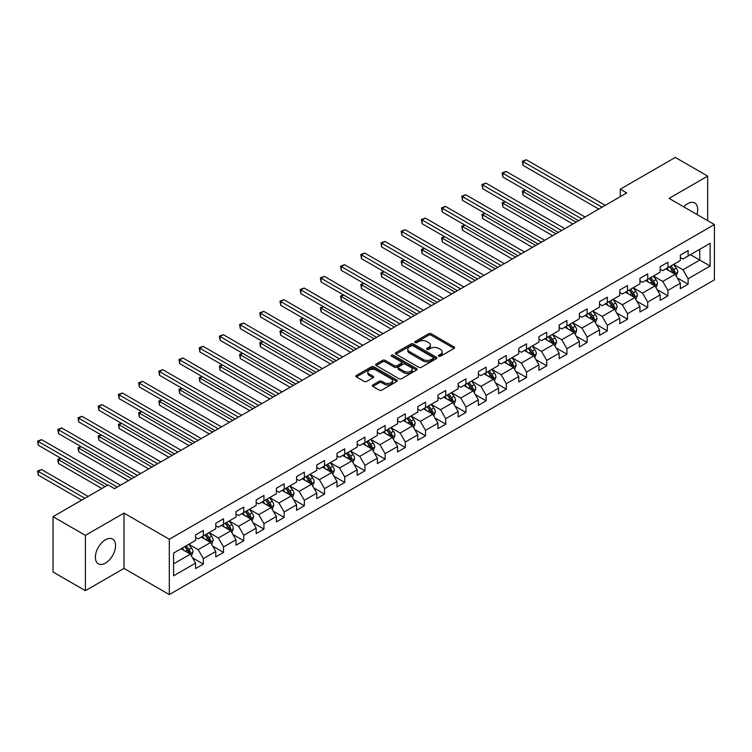 <?xml version="1.0" encoding="UTF-8"?>
<svg xmlns="http://www.w3.org/2000/svg" width="752" height="752" viewBox="0 0 752 752"><rect width="100%" height="100%" fill="white"/><g stroke="black" fill="none" stroke-linecap="round" stroke-linejoin="round"><path stroke-width="1.13" d="M438.783 356.213A1.26 0.724 0 0 0 440.559 356.213L454.067 348.42A1.795 1.034 0 0 0 454.593 347.678A1.795 1.034 0 0 0 454.067 346.945L431.187 333.738A1.795 1.034 0 0 0 428.649 333.738L415.142 341.54A1.26 0.724 0 0 0 414.775 342.047A1.26 0.724 0 0 0 415.142 342.564A1.26 0.724 0 0 0 416.918 342.564L418.667 341.558A5.753 3.318 0 0 1 426.807 341.558L428.706 342.658A5.753 3.318 0 0 1 430.398 345.008A5.753 3.318 0 0 1 428.706 347.349L426.957 348.364A1.26 0.724 0 0 0 426.591 348.872A1.26 0.724 0 0 0 426.957 349.389A1.26 0.724 0 0 0 428.743 349.389L430.492 348.383A5.753 3.318 0 0 1 438.623 348.383L440.531 349.483A5.753 3.318 0 0 1 442.214 351.823A5.753 3.318 0 0 1 440.531 354.173L438.783 355.188A1.26 0.724 0 0 0 438.416 355.696A1.26 0.724 0 0 0 438.783 356.213L438.783 355.188M105.468 563.107A14.279 8.244 120 0 0 114.802 550.52A14.279 8.244 120 0 0 112.612 539.071A14.279 8.244 120 0 0 105.468 539.786A14.279 8.244 120 0 0 96.143 552.372A14.279 8.244 120 0 0 98.333 563.812A14.279 8.244 120 0 0 105.468 563.107M696.925 214.461A14.279 8.244 120 0 0 694.735 202.984A14.279 8.244 120 0 0 687.601 203.698A14.279 8.244 120 0 0 683.718 206.838M372.851 384.958A1.795 1.034 0 0 0 372.325 385.691A1.795 1.034 0 0 0 372.851 386.425L379.271 390.128A1.795 1.034 0 0 0 381.809 390.128L396.812 381.471A1.795 1.034 0 0 0 397.338 380.738A1.795 1.034 0 0 0 396.812 380.004L373.932 366.797A1.795 1.034 0 0 0 371.394 366.797L356.392 375.455A1.795 1.034 0 0 0 355.865 376.188A1.795 1.034 0 0 0 356.392 376.921L364.147 381.396A1.795 1.034 0 0 0 366.685 381.396L373.105 377.692A1.795 1.034 0 0 0 373.631 376.959A1.795 1.034 0 0 0 373.105 376.226L369.26 374.007A4.803 2.773 0 0 1 367.85 372.043A4.803 2.773 0 0 1 370.821 369.476A4.803 2.773 0 0 1 376.066 370.078L391.125 378.773A4.803 2.773 0 0 1 392.535 380.738A4.803 2.773 0 0 1 389.564 383.304A4.803 2.773 0 0 1 384.319 382.702L381.809 381.255A1.795 1.034 0 0 0 379.271 381.255L372.851 384.958L372.851 386.425M123.986 513.099L85.399 535.368L53.035 516.68L53.035 571.999L85.399 590.687L123.986 568.418L169.303 594.578L169.303 539.259L123.986 513.099L123.986 568.418M707.67 220.665L707.67 176.109L669.083 198.387L714.4 224.547L169.303 539.259M707.67 176.109L675.296 157.422L620.268 189.194L620.268 196.667M53.035 516.68L108.062 484.918L114.539 488.65L626.745 192.935L620.268 189.194M418.798 367.314A1.795 1.034 0 0 0 421.336 367.314L436.339 358.648A1.795 1.034 0 0 0 436.865 357.914A1.795 1.034 0 0 0 436.339 357.181L413.459 343.974A1.795 1.034 0 0 0 410.912 343.974L395.919 352.632A1.795 1.034 0 0 0 395.392 353.365A1.795 1.034 0 0 0 395.919 354.098L418.798 367.314M392.036 356.486A1.26 0.724 0 0 1 393.315 356.664L416.552 370.078L401.577 378.717A1.795 1.034 0 0 1 399.03 378.717L376.16 365.51L376.16 364.043A1.795 1.034 0 0 0 375.633 364.776A1.795 1.034 0 0 0 376.16 365.51M376.16 364.043L382.571 360.34A1.795 1.034 0 0 1 385.118 360.34L394.396 365.698A1.795 1.034 0 0 0 396.934 365.698L401.192 363.235A1.795 1.034 0 0 0 401.718 362.502A1.795 1.034 0 0 0 401.192 361.768L391.538 356.194A1.26 0.724 0 0 1 391.162 355.677A1.26 0.724 0 0 1 391.942 355.01A1.26 0.724 0 0 1 393.315 355.17L416.57 368.593A1.795 1.034 0 0 1 417.097 369.326A1.795 1.034 0 0 1 416.57 370.059L416.57 368.593M169.303 594.578L714.4 279.866L714.4 224.547M192.54 557.834L203.36 564.075L203.36 558.623L215.786 551.442L215.786 556.903L223.551 552.419L223.551 546.958L235.987 539.786L235.987 545.238L243.751 540.754L243.751 535.302L256.178 528.12L256.178 533.582L263.952 529.098L263.952 523.636L276.379 516.464L276.379 521.916L284.153 517.432L284.153 511.971L296.579 504.799L296.579 510.26L304.344 505.767L304.344 500.315L316.78 493.133L316.78 498.595L324.544 494.111L324.544 488.65L336.971 481.477L336.971 486.929L344.745 482.446L344.745 476.994L357.172 469.812L357.172 475.273L364.946 470.79L364.946 465.328L377.372 458.156L377.372 463.608L385.137 459.124L385.137 453.672L397.573 446.491L397.573 451.952L405.337 447.468L405.337 442.007L417.774 434.835L417.774 440.287L425.538 435.803L425.538 430.341L437.965 423.169L437.965 428.631L445.739 424.137L445.739 418.685L458.165 411.504L458.165 416.965L465.93 412.481L465.93 407.02L478.366 399.848L478.366 405.3L486.13 400.816L486.13 395.364L498.567 388.182L498.567 393.644L506.331 389.16L506.331 383.699L518.758 376.526L518.758 381.978L526.532 377.495L526.532 372.043L538.958 364.861L538.958 370.322L546.732 365.829L546.732 360.377L559.159 353.205L559.159 358.657L566.923 354.173L566.923 348.712L579.36 341.54L579.36 346.992L587.124 342.508L587.124 337.056L599.551 329.874L599.551 335.336L607.325 330.852L607.325 325.39L619.751 318.218L619.751 323.67L627.525 319.186L627.525 313.734L639.952 306.553L639.952 312.014L647.716 307.53L647.716 302.069L660.153 294.897L660.153 300.349L667.917 295.865L667.917 290.413L680.344 283.231L680.344 288.693L688.118 284.2L688.118 278.748L710.123 266.039L710.123 243.31L699.774 249.297L699.774 260.06L710.123 266.039M203.36 564.075L195.586 568.559L195.586 563.107L173.58 575.816L173.58 553.087L195.586 540.378L195.586 534.926L203.36 530.442L203.36 535.894L215.786 528.722L215.786 523.26L223.551 518.777L223.551 524.238L235.987 517.056L235.987 511.604L243.751 507.111L243.751 512.573L256.178 505.4L256.178 499.939L263.952 495.455L263.952 500.907L276.379 493.735L276.379 488.274L284.153 483.79L284.153 489.251L296.579 482.07L296.579 476.618L304.344 472.134L304.344 477.586L316.78 470.414L316.78 464.952L324.544 460.468L324.544 465.93L336.971 458.748L336.971 453.296L344.745 448.812L344.745 454.264L357.172 447.092L357.172 441.631L364.946 437.147L364.946 442.608L377.372 435.427L377.372 429.975L385.137 425.482L385.137 430.943L397.573 423.771L397.573 418.309L405.337 413.826L405.337 419.278L417.774 412.105L417.774 406.644L425.538 402.16L425.538 407.622L437.965 400.44L437.965 394.988L445.739 390.504L445.739 395.956L458.165 388.784L458.165 383.323L465.93 378.839L465.93 384.3L478.366 377.119L478.366 371.667L486.13 367.183L486.13 372.635L498.567 365.463L498.567 360.001L506.331 355.517L506.331 360.979L518.758 353.797L518.758 348.345L526.532 343.852L526.532 349.313L538.958 342.141L538.958 336.68L546.732 332.196L546.732 337.648L559.159 330.476L559.159 325.014L566.923 320.531L566.923 325.992L579.36 318.81L579.36 313.358L587.124 308.875L587.124 314.327L599.551 307.154L599.551 301.693L607.325 297.209L607.325 302.671L619.751 295.489L619.751 290.037L627.525 285.553L627.525 291.005L639.952 283.833L639.952 278.372L647.716 273.888L647.716 279.349L660.153 272.168L660.153 266.716L667.917 262.222L667.917 267.684L680.344 260.512L680.344 255.05L688.118 250.566L688.118 256.018L710.123 243.31M201.282 537.088L210.607 542.474L198.18 549.646L188.855 544.269M195.586 537.389L198.18 538.883L203.36 535.894M198.18 549.646L203.36 558.623M210.607 542.474L215.786 551.442M221.483 525.432L230.808 530.809L218.371 537.99L209.056 532.604M215.786 525.733L218.371 527.227L223.551 524.238M218.371 537.99L223.551 546.958M230.808 530.809L235.987 539.786M241.683 513.766L250.999 519.153L238.572 526.325L229.247 520.948M235.987 514.067L238.572 515.562L243.751 512.573M238.572 526.325L243.751 535.302M250.999 519.153L256.178 528.12M261.875 502.11L271.199 507.487L258.773 514.669L249.448 509.283M256.178 502.411L258.773 503.906L263.952 500.907M258.773 514.669L263.952 523.636M271.199 507.487L276.379 516.464M282.075 490.445L291.4 495.831L278.973 503.003L269.648 497.627M276.379 490.746L278.973 492.24L284.153 489.251M278.973 503.003L284.153 511.971M291.4 495.831L296.579 504.799M302.276 478.789L311.601 484.166L299.164 491.347L289.849 485.961M296.579 479.08L299.164 480.575L304.344 477.586M299.164 491.347L304.344 500.315M311.601 484.166L316.78 493.133M322.476 467.124L331.801 472.51L319.365 479.682L310.04 474.296M316.78 467.424L319.365 468.919L324.544 465.93M319.365 479.682L324.544 488.65M331.801 472.51L336.971 481.477M342.677 455.458L351.992 460.844L339.566 468.017L330.241 462.64M336.971 455.759L339.566 457.254L344.745 454.264M339.566 468.017L344.745 476.994M351.992 460.844L357.172 469.812M362.868 443.802L372.193 449.179L359.766 456.361L350.441 450.974M357.172 444.103L359.766 445.598L364.946 442.608M359.766 456.361L364.946 465.328M372.193 449.179L377.372 458.156M383.069 432.137L392.394 437.523L379.957 444.695L370.642 439.318M377.372 432.438L379.957 433.932L385.137 430.943M379.957 444.695L385.137 453.672M392.394 437.523L397.573 446.491M403.269 420.481L412.594 425.858L400.158 433.039L390.833 427.653M397.573 420.772L400.158 422.276L405.337 419.278M400.158 433.039L405.337 442.007M412.594 425.858L417.774 434.835M423.47 408.815L432.785 414.202L420.359 421.374L411.034 415.997M417.774 409.116L420.359 410.611L425.538 407.622M420.359 421.374L425.538 430.341M432.785 414.202L437.965 423.169M443.661 397.159L452.986 402.536L440.559 409.718L431.234 404.332M437.965 397.451L440.559 398.945L445.739 395.956M440.559 409.718L445.739 418.685M452.986 402.536L458.165 411.504M463.862 385.494L473.187 390.88L460.76 398.052L451.435 392.666M458.165 385.795L460.76 387.289L465.93 384.3M460.76 398.052L465.93 407.02M473.187 390.88L478.366 399.848M484.062 373.829L493.387 379.215L480.951 386.387L471.636 381.01M478.366 374.129L480.951 375.624L486.13 372.635M480.951 386.387L486.13 395.364M493.387 379.215L498.567 388.182M504.263 362.173L513.578 367.549L501.152 374.731L491.827 369.345M498.567 362.473L501.152 363.968L506.331 360.979M501.152 374.731L506.331 383.699M513.578 367.549L518.758 376.526M524.454 350.507L533.779 355.893L521.352 363.066L512.027 357.689M518.758 350.808L521.352 352.303L526.532 349.313M521.352 363.066L526.532 372.043M533.779 355.893L538.958 364.861M544.655 338.851L553.98 344.228L541.553 351.41L532.228 346.023M538.958 339.143L541.553 340.647L546.732 337.648M541.553 351.41L546.732 360.377M553.98 344.228L559.159 353.205M564.855 327.186L574.18 332.572L561.744 339.744L552.429 334.367M559.159 327.487L561.744 328.981L566.923 325.992M561.744 339.744L566.923 348.712M574.18 332.572L579.36 341.54M585.056 315.53L594.371 320.907L581.945 328.088L572.62 322.702M579.36 315.821L581.945 317.316L587.124 314.327M581.945 328.088L587.124 337.056M594.371 320.907L599.551 329.874M605.247 303.864L614.572 309.251L602.145 316.423L592.82 311.037M599.551 304.165L602.145 305.66L607.325 302.671M602.145 316.423L607.325 325.39M614.572 309.251L619.751 318.218M625.448 292.199L634.773 297.585L622.346 304.757L613.021 299.381M619.751 292.5L622.346 293.994L627.525 291.005M622.346 304.757L627.525 313.734M634.773 297.585L639.952 306.553M645.648 280.543L654.973 285.92L642.537 293.101L633.222 287.715M639.952 280.844L642.537 282.338L647.716 279.349M642.537 293.101L647.716 302.069M654.973 285.92L660.153 294.897M665.849 268.878L675.164 274.264L662.738 281.436L653.413 276.059M660.153 269.178L662.738 270.673L667.917 267.684M662.738 281.436L667.917 290.413M675.164 274.264L680.344 283.231M690.449 254.674L699.774 260.06L682.938 269.78L673.613 264.394M680.344 257.513L682.938 259.008L688.118 256.018M682.938 269.78L688.118 278.748M85.399 535.368L85.399 590.687M173.58 563.85L190.406 554.139L181.082 548.753M190.406 554.139L195.586 563.107M677.308 277.958L688.118 284.2M657.107 289.623L667.917 295.865M636.906 301.289L647.716 307.53M616.706 312.945L627.525 319.186M596.515 324.61L607.325 330.852M576.314 336.266L587.124 342.508M556.113 347.932L566.923 354.173M535.913 359.588L546.732 365.829M515.722 371.253L526.532 377.495M495.521 382.918L506.331 389.16M475.32 394.574L486.13 400.816M455.12 406.24L465.93 412.481M434.929 417.896L445.739 424.137M414.728 429.561L425.538 435.803M394.527 441.227L405.337 447.468M374.327 452.883L385.137 459.124M354.136 464.548L364.946 470.79M333.935 476.204L344.745 482.446M313.734 487.869L324.544 494.111M293.534 499.525L304.344 505.767M273.343 511.191L284.153 517.432M253.142 522.856L263.952 529.098M232.941 534.512L243.751 540.754M212.741 546.178L223.551 552.419M439.281 356.392L440.531 355.668A5.753 3.318 0 0 0 442.214 353.327L442.214 351.823M430.398 345.008L430.398 346.503A5.753 3.318 0 0 1 428.706 348.843L427.465 349.567M454.039 348.43L431.187 335.232A1.795 1.034 0 0 0 428.649 335.232L415.649 342.743M436.31 358.666L413.459 345.469A1.795 1.034 0 0 0 410.912 345.469L395.947 354.117L395.919 352.632M433.161 358.431A1.26 0.724 0 0 0 433.528 357.914A1.26 0.724 0 0 0 433.161 357.407L413.074 345.807A1.26 0.724 0 0 0 411.297 345.807L409.455 346.879A5.753 3.318 0 0 0 407.772 349.219A5.753 3.318 0 0 0 409.455 351.569L423.179 359.494A5.753 3.318 0 0 0 431.31 359.494L433.161 358.431L433.161 359.926A1.26 0.724 0 0 0 433.528 359.409L433.528 357.914M407.772 349.219L407.772 350.714A5.753 3.318 0 0 0 409.455 353.064L409.455 351.569M433.161 359.926L431.31 360.988A5.753 3.318 0 0 1 423.179 360.988L409.455 353.064M376.179 365.528L382.571 361.834L382.571 360.34M401.718 362.502L401.718 363.996A1.795 1.034 0 0 1 401.192 364.729L396.934 367.192A1.795 1.034 0 0 1 394.396 367.192L385.118 361.834A1.795 1.034 0 0 0 382.571 361.834M404.021 371.253A4.803 2.773 0 0 0 409.257 371.855A4.803 2.773 0 0 0 412.228 369.288A4.803 2.773 0 0 0 410.818 367.324L405.516 364.269A1.795 1.034 0 0 0 402.969 364.269L398.72 366.722A1.795 1.034 0 0 0 398.193 367.455A1.795 1.034 0 0 0 398.72 368.189L404.021 371.253L404.021 372.748A4.803 2.773 0 0 0 409.257 373.349A4.803 2.773 0 0 0 412.228 370.783L412.228 369.288M398.193 367.455L398.193 368.95A1.795 1.034 0 0 0 398.72 369.683L398.72 368.189M404.021 372.748L398.72 369.683M392.535 380.738L392.535 382.232A4.803 2.773 0 0 1 389.564 384.798A4.803 2.773 0 0 1 384.319 384.197L381.809 382.749A1.795 1.034 0 0 0 379.271 382.749L372.879 386.434M367.85 372.043L367.85 373.537A4.803 2.773 0 0 0 369.26 375.502L369.26 374.007M373.105 376.226L373.105 377.692L369.26 375.502M396.783 381.48L373.932 368.292A1.795 1.034 0 0 0 371.394 368.292L356.42 376.94L356.392 375.455M676.189 276.031L677.731 272.149A4.85 2.801 -120 0 0 676.18 268.022L673.51 264.45M668.857 270.617L667.033 268.191M525.535 190.115L523.072 191.534L523.072 195.266L572.883 224.03M674.422 273.831L675.108 272.365A4.85 2.801 -120 0 0 673.726 269.442L671.047 265.879M669.835 266.575L672.796 270.532A2.472 1.429 60 0 1 673.247 271.284L675.108 272.365M669.496 266.772L672.166 270.335A4.85 2.801 60 0 1 673.557 273.258M523.072 195.266L522.358 191.121L576.117 222.16M522.358 191.121L525.244 189.946M602.014 207.204L523.072 161.633L526.306 159.762L605.247 205.343M598.78 209.075L523.072 165.365L523.072 161.633L522.358 161.219L526.306 159.762M523.072 165.365L522.358 161.219M655.998 287.696L657.53 283.814A4.85 2.801 -120 0 0 655.988 279.688L653.309 276.116M648.656 282.273L646.842 279.857M505.335 201.771L502.872 203.19L502.872 206.932L552.682 235.686M654.221 285.487L654.917 284.021A4.85 2.801 -120 0 0 653.526 281.107L650.856 277.535M649.634 278.24L652.604 282.197A2.472 1.429 60 0 1 653.046 282.949L654.917 284.021M649.296 278.437L651.975 282A4.85 2.801 60 0 1 653.356 284.923M502.872 206.932L502.157 202.786L555.916 233.825M502.157 202.786L505.053 201.611M635.797 299.352L637.339 295.48A4.85 2.801 -120 0 0 635.788 291.344L633.118 287.781M628.456 293.938L626.642 291.513M485.134 213.436L482.671 214.856L482.671 218.597L532.482 247.352M634.021 297.153L634.716 295.686A4.85 2.801 -120 0 0 633.325 292.763L630.655 289.2M629.443 289.896L632.404 293.853A2.472 1.429 60 0 1 632.855 294.605L634.716 295.686M629.104 290.093L631.774 293.665A4.85 2.801 60 0 1 633.165 296.579M482.671 218.597L481.966 214.442L535.725 245.481M481.966 214.442L484.852 213.267M581.813 218.87L502.872 173.289L506.115 171.428L585.056 216.999M578.579 220.74L502.872 177.03L502.872 173.289L502.157 172.885L506.115 171.428M502.872 177.03L502.157 172.885M561.622 230.535L482.671 184.954L485.914 183.084L564.855 228.664M558.379 232.396L482.671 188.696L482.671 184.954L481.966 184.541L485.914 183.084M482.671 188.696L481.966 184.541M615.597 311.018L617.138 307.136A4.85 2.801 -120 0 0 615.587 303.009L612.918 299.437M608.255 305.603L606.441 303.178M464.933 225.092L462.48 226.521L462.48 230.253L512.291 259.008M613.82 308.809L614.516 307.342A4.85 2.801 -120 0 0 613.124 304.428L610.455 300.856M609.242 301.561L612.203 305.519A2.472 1.429 60 0 1 612.654 306.271L614.516 307.342M608.904 301.759L611.573 305.321A4.85 2.801 60 0 1 612.965 308.245M462.48 230.253L461.766 226.108L515.524 257.146M461.766 226.108L464.651 224.933M595.396 322.683L596.938 318.801A4.85 2.801 -120 0 0 595.387 314.665L592.717 311.102M588.055 317.259L586.24 314.834M444.742 236.758L442.279 238.177L442.279 241.918L492.09 270.673M593.629 320.474L594.315 319.008A4.85 2.801 -120 0 0 592.933 316.084L590.254 312.522M589.042 313.217L592.003 317.184A2.472 1.429 60 0 1 592.454 317.927L594.315 319.008M588.703 313.415L591.373 316.987A4.85 2.801 60 0 1 592.764 319.901M442.279 241.918L441.565 237.764L495.324 268.802M441.565 237.764L444.451 236.598M575.195 334.339L576.737 330.457A4.85 2.801 -120 0 0 575.195 326.33L572.516 322.758M567.863 328.925L566.049 326.5M424.542 248.423L422.079 249.843L422.079 253.574L471.889 282.338M573.428 332.14L574.124 330.664A4.85 2.801 -120 0 0 572.733 327.75L570.063 324.178M568.841 324.883L571.811 328.84A2.472 1.429 60 0 1 572.253 329.592L574.124 330.664M568.503 325.08L571.182 328.643A4.85 2.801 60 0 1 572.563 331.566M422.079 253.574L421.364 249.429L475.123 280.468M421.364 249.429L424.26 248.254M541.421 242.191L462.48 196.62L465.714 194.749L544.655 240.32M538.178 244.062L462.48 200.352L462.48 196.62L461.766 196.206L465.714 194.749M462.48 200.352L461.766 196.206M521.221 253.856L442.279 208.276L445.513 206.405L524.454 251.986M517.987 255.727L442.279 212.017L442.279 208.276L441.565 207.862L445.513 206.405M442.279 212.017L441.565 207.862M501.02 265.512L422.079 219.941L425.322 218.071L504.263 263.642M497.786 267.383L422.079 223.673L422.079 219.941L421.364 219.528L425.322 218.071M422.079 223.673L421.364 219.528M480.829 277.178L401.878 231.597L405.121 229.736L484.062 275.307M477.586 279.048L401.878 235.338L401.878 231.597L401.173 231.193L405.121 229.736M401.878 235.338L401.173 231.193M460.628 288.834L381.687 243.263L384.921 241.392L463.862 286.973M457.385 290.704L381.687 247.004L381.687 243.263L380.973 242.849L384.921 241.392M381.687 247.004L380.973 242.849M440.428 300.499L361.486 254.919L364.72 253.057L443.661 298.629M437.194 302.37L361.486 258.66L361.486 254.919L360.772 254.514L364.72 253.057M361.486 258.66L360.772 254.514M420.227 312.165L341.286 266.584L344.529 264.713L423.47 310.294M416.993 314.026L341.286 270.325L341.286 266.584L340.571 266.17L344.529 264.713M341.286 270.325L340.571 266.17M400.026 323.821L321.085 278.249L324.328 276.379L403.269 321.95M396.793 325.691L321.085 281.981L321.085 278.249L320.38 277.836L324.328 276.379M321.085 281.981L320.38 277.836M379.835 335.486L300.894 289.905L304.128 288.035L383.069 333.615M376.592 337.357L300.894 293.647L300.894 289.905L300.18 289.492L304.128 288.035M300.894 293.647L300.18 289.492M359.635 347.142L280.693 301.571L283.927 299.7L362.868 345.281M356.401 349.013L280.693 305.303L280.693 301.571L279.979 301.157L283.927 299.7M280.693 305.303L279.979 301.157M339.434 358.807L260.493 313.227L263.726 311.366L342.677 356.937M336.2 360.678L260.493 316.968L260.493 313.227L259.778 312.823L263.726 311.366M260.493 316.968L259.778 312.823M319.233 370.463L240.292 324.892L243.535 323.022L322.476 368.602M316 372.334L240.292 328.633L240.292 324.892L239.587 324.479L243.535 323.022M240.292 328.633L239.587 324.479M299.042 382.129L220.101 336.548L223.335 334.687L302.276 380.258M295.799 383.999L220.101 340.289L220.101 336.548L219.387 336.144L223.335 334.687M220.101 340.289L219.387 336.144M278.842 393.794L199.9 348.214L203.134 346.343L282.075 391.924M275.608 395.655L199.9 351.955L199.9 348.214L199.186 347.8L203.134 346.343M199.9 351.955L199.186 347.8M258.641 405.45L179.7 359.879L182.933 358.008L261.875 403.58M255.407 407.321L179.7 363.611L179.7 359.879L178.985 359.465L182.933 358.008M179.7 363.611L178.985 359.465M238.44 417.116L159.499 371.535L162.742 369.664L241.683 415.245M235.207 418.986L159.499 375.276L159.499 371.535L158.794 371.121L162.742 369.664M159.499 375.276L158.794 371.121M218.249 428.772L139.308 383.2L142.542 381.33L221.483 426.91M215.006 430.642L139.308 386.932L139.308 383.2L138.594 382.787L142.542 381.33M139.308 386.932L138.594 382.787M198.049 440.437L119.107 394.856L122.341 392.995L201.282 438.566M194.806 442.308L119.107 398.598L119.107 394.856L118.393 394.452L122.341 392.995M119.107 398.598L118.393 394.452M555.004 346.005L556.546 342.122A4.85 2.801 -120 0 0 554.995 337.986L552.325 334.424M547.663 340.581L545.849 338.165M404.341 260.079L401.878 261.499L401.878 265.24L451.689 293.994M553.228 343.796L553.923 342.329A4.85 2.801 -120 0 0 552.532 339.406L549.862 335.843M548.65 336.548L551.611 340.506A2.472 1.429 60 0 1 552.062 341.258L553.923 342.329M548.311 336.736L550.981 340.308A4.85 2.801 60 0 1 552.372 343.222M401.878 265.24L401.173 261.094L454.932 292.124M401.173 261.094L404.059 259.919M534.804 357.661L536.345 353.788A4.85 2.801 -120 0 0 534.794 349.652L532.125 346.08M527.462 352.246L525.648 349.821M384.14 271.745L381.687 273.164L381.687 276.905L431.498 305.66M533.027 355.461L533.723 353.995A4.85 2.801 -120 0 0 532.331 351.071L529.662 347.509M528.449 348.204L531.41 352.162A2.472 1.429 60 0 1 531.861 352.914L533.723 353.995M528.111 348.402L530.78 351.964A4.85 2.801 60 0 1 532.172 354.888M381.687 276.905L380.973 272.75L434.731 303.789M380.973 272.75L383.858 271.575M514.603 369.326L516.145 365.444A4.85 2.801 -120 0 0 514.594 361.317L511.924 357.745M507.262 363.902L505.447 361.486M363.949 283.401L361.486 284.82L361.486 288.561L411.297 317.316M512.826 367.117L513.522 365.651A4.85 2.801 -120 0 0 512.14 362.737L509.461 359.165M508.249 359.87L511.21 363.827A2.472 1.429 60 0 1 511.661 364.579L513.522 365.651M507.91 360.067L510.58 363.63A4.85 2.801 60 0 1 511.971 366.553M361.486 288.561L360.772 284.416L414.531 315.455M360.772 284.416L363.658 283.241M494.402 380.982L495.944 377.109A4.85 2.801 -120 0 0 494.402 372.973L491.723 369.411M487.07 375.568L485.256 373.142M343.749 295.066L341.286 296.485L341.286 300.227L391.096 328.981M492.635 378.782L493.331 377.316A4.85 2.801 -120 0 0 491.94 374.393L489.27 370.83M488.048 371.526L491.018 375.483A2.472 1.429 60 0 1 491.46 376.235L493.331 377.316M487.71 371.723L490.389 375.295A4.85 2.801 60 0 1 491.77 378.209M341.286 300.227L340.571 296.072L394.33 327.111M340.571 296.072L343.467 294.897M474.211 392.647L475.753 388.765A4.85 2.801 -120 0 0 474.202 384.639L471.523 381.067M466.87 387.233L465.056 384.808M323.548 306.731L321.085 308.151L321.085 311.883L370.896 340.647M472.435 390.438L473.13 388.972A4.85 2.801 -120 0 0 471.739 386.058L469.069 382.486M467.847 383.191L470.818 387.148A2.472 1.429 60 0 1 471.269 387.9L473.13 388.972M467.509 383.388L470.188 386.951A4.85 2.801 60 0 1 471.579 389.874M321.085 311.883L320.38 307.737L374.139 338.776M320.38 307.737L323.266 306.562M454.011 404.313L455.552 400.431A4.85 2.801 -120 0 0 454.001 396.295L451.332 392.732M446.669 398.889L444.855 396.464M303.347 318.387L300.894 319.807L300.894 323.548L350.695 352.303M452.234 402.104L452.93 400.637A4.85 2.801 -120 0 0 451.538 397.714L448.869 394.151M447.656 394.856L450.617 398.814A2.472 1.429 60 0 1 451.068 399.556L452.93 400.637M447.318 395.044L449.987 398.616A4.85 2.801 60 0 1 451.379 401.53M300.894 323.548L300.18 319.393L353.938 350.432M300.18 319.393L303.065 318.228M433.81 415.969L435.352 412.087A4.85 2.801 -120 0 0 433.801 407.96L431.131 404.388M426.469 410.554L424.654 408.129M283.156 330.053L280.693 331.472L280.693 335.204L330.504 363.968M432.033 413.769L432.729 412.293A4.85 2.801 -120 0 0 431.347 409.379L428.668 405.807M427.456 406.512L430.417 410.47A2.472 1.429 60 0 1 430.868 411.222L432.729 412.293M427.117 406.71L429.787 410.272A4.85 2.801 60 0 1 431.178 413.196M280.693 335.204L279.979 331.059L333.738 362.097M279.979 331.059L282.865 329.884M413.609 427.634L415.151 423.752A4.85 2.801 -120 0 0 413.609 419.616L410.93 416.053M406.277 422.21L404.463 419.795M262.956 341.709L260.493 343.128L260.493 346.869L310.303 375.624M411.842 425.425L412.538 423.959A4.85 2.801 -120 0 0 411.147 421.045L408.468 417.473M407.255 418.178L410.225 422.135A2.472 1.429 60 0 1 410.667 422.887L412.538 423.959M406.917 418.366L409.596 421.938A4.85 2.801 60 0 1 410.977 424.852M260.493 346.869L259.778 342.724L313.537 373.753M259.778 342.724L262.674 341.549M393.418 439.29L394.95 435.417A4.85 2.801 -120 0 0 393.409 431.281L390.73 427.709M386.077 433.876L384.263 431.451M242.755 353.374L240.292 354.794L240.292 358.535L290.103 387.289M391.642 437.091L392.337 435.624A4.85 2.801 -120 0 0 390.946 432.701L388.276 429.138M387.054 429.834L390.025 433.791A2.472 1.429 60 0 1 390.476 434.543L392.337 435.624M386.716 430.031L389.395 433.603A4.85 2.801 60 0 1 390.786 436.517M240.292 358.535L239.587 354.38L293.346 385.419M239.587 354.38L242.473 353.205M373.218 450.956L374.759 447.073A4.85 2.801 -120 0 0 373.208 442.947L370.539 439.375M365.876 445.532L364.062 443.116M222.554 365.03L220.101 366.45L220.101 370.191L269.902 398.945M371.441 448.747L372.137 447.28A4.85 2.801 -120 0 0 370.745 444.366L368.076 440.794M366.863 441.499L369.824 445.457A2.472 1.429 60 0 1 370.275 446.209L372.137 447.28M366.525 441.697L369.194 445.259A4.85 2.801 60 0 1 370.586 448.183M220.101 370.191L219.387 366.045L273.145 397.084M219.387 366.045L222.272 364.87M353.017 462.612L354.559 458.739A4.85 2.801 -120 0 0 353.008 454.603L350.338 451.04M345.676 457.197L343.861 454.772M202.363 376.696L199.9 378.115L199.9 381.856L249.711 410.611M351.24 460.412L351.936 458.946A4.85 2.801 -120 0 0 350.554 456.022L347.875 452.46M346.663 453.155L349.624 457.113A2.472 1.429 60 0 1 350.075 457.865L351.936 458.946M346.324 453.353L348.994 456.925A4.85 2.801 60 0 1 350.385 459.839M199.9 381.856L199.186 377.701L252.945 408.74M199.186 377.701L202.072 376.526M332.816 474.277L334.358 470.395A4.85 2.801 -120 0 0 332.807 466.268L330.137 462.696M325.484 468.863L323.661 466.437M182.163 388.361L179.7 389.78L179.7 393.512L229.51 422.276M331.049 472.068L331.745 470.602A4.85 2.801 -120 0 0 330.354 467.688L327.675 464.116M326.462 464.821L329.432 468.778A2.472 1.429 60 0 1 329.874 469.53L331.745 470.602M326.124 465.018L328.793 468.581A4.85 2.801 60 0 1 330.184 471.504M179.7 393.512L178.985 389.367L232.744 420.406M178.985 389.367L181.881 388.192M312.625 485.942L314.157 482.06A4.85 2.801 -120 0 0 312.616 477.924L309.937 474.362M305.284 480.519L303.47 478.093M161.962 400.017L159.499 401.436L159.499 405.178L209.31 433.932M310.849 483.733L311.544 482.267A4.85 2.801 -120 0 0 310.153 479.344L307.483 475.781M306.261 476.486L309.232 480.443A2.472 1.429 60 0 1 309.683 481.186L311.544 482.267M305.923 476.674L308.602 480.246A4.85 2.801 60 0 1 309.984 483.16M159.499 405.178L158.794 401.023L212.553 432.062M158.794 401.023L161.68 399.857M292.425 497.598L293.966 493.716A4.85 2.801 -120 0 0 292.415 489.59L289.746 486.018M285.083 492.184L283.269 489.759M141.761 411.682L139.308 413.102L139.308 416.834L189.109 445.598M290.648 495.399L291.344 493.923A4.85 2.801 -120 0 0 289.952 491.009L287.283 487.437M286.07 488.142L289.031 492.099A2.472 1.429 60 0 1 289.482 492.851L291.344 493.923M285.732 488.339L288.401 491.902A4.85 2.801 60 0 1 289.793 494.825M139.308 416.834L138.594 412.688L192.352 443.727M138.594 412.688L141.479 411.513M272.224 509.264L273.766 505.382A4.85 2.801 -120 0 0 272.215 501.246L269.545 497.683M264.883 503.84L263.068 501.424M121.57 423.338L119.107 424.758L119.107 428.499L168.918 457.254M270.447 507.055L271.143 505.588A4.85 2.801 -120 0 0 269.752 502.674L267.082 499.102M265.87 499.807L268.831 503.765A2.472 1.429 60 0 1 269.282 504.517L271.143 505.588M265.531 499.995L268.201 503.567A4.85 2.801 60 0 1 269.592 506.481M119.107 428.499L118.393 424.354L172.152 455.383M118.393 424.354L121.279 423.179M252.023 520.92L253.565 517.047A4.85 2.801 -120 0 0 252.014 512.911L249.344 509.348M244.691 515.505L242.868 513.08M101.37 435.004L98.907 436.423L98.907 440.164L148.717 468.919M250.256 518.72L250.942 517.254A4.85 2.801 -120 0 0 249.561 514.33L246.882 510.768M245.669 511.463L248.63 515.421A2.472 1.429 60 0 1 249.081 516.173L250.942 517.254M245.331 511.661L248 515.233A4.85 2.801 60 0 1 249.391 518.147M98.907 440.164L98.192 436.01L151.951 467.048M98.192 436.01L101.078 434.835M177.848 452.102L98.907 406.522L102.14 404.651L181.082 450.232M174.614 453.964L98.907 410.263L98.907 406.522L98.192 406.108L102.14 404.651M98.907 410.263L98.192 406.108M231.832 532.585L233.364 528.703A4.85 2.801 -120 0 0 231.823 524.576L229.144 521.004M224.491 527.161L222.677 524.746M81.169 446.66L78.706 448.089L78.706 451.82L128.517 480.575M230.056 530.376L230.751 528.91A4.85 2.801 -120 0 0 229.36 525.996L226.69 522.424M225.468 523.129L228.439 527.086A2.472 1.429 60 0 1 228.89 527.838L230.751 528.91M225.13 523.326L227.809 526.889A4.85 2.801 60 0 1 229.191 529.812M78.706 451.82L78.001 447.675L131.75 478.714M78.001 447.675L80.887 446.5M157.647 463.758L78.706 418.187L81.949 416.317L160.89 461.888M154.414 465.629L78.706 421.919L78.706 418.187L78.001 417.774L81.949 416.317M78.706 421.919L78.001 417.774M211.632 544.241L213.173 540.368A4.85 2.801 -120 0 0 211.622 536.232L208.953 532.67M204.29 538.827L202.476 536.402M60.968 458.325L58.515 459.745L58.515 463.486L101.849 488.499M209.855 542.042L210.551 540.575A4.85 2.801 -120 0 0 209.159 537.652L206.49 534.089M205.277 534.785L208.238 538.742A2.472 1.429 60 0 1 208.689 539.494L210.551 540.575M204.939 534.982L207.608 538.554A4.85 2.801 60 0 1 209 541.468M58.515 463.486L57.801 459.331L105.083 486.638M57.801 459.331L60.686 458.156M137.456 475.424L58.515 429.843L61.749 427.973L140.69 473.553M134.213 477.285L58.515 433.584L58.515 429.843L57.801 429.43L61.749 427.973M58.515 433.584L57.801 429.43M191.431 555.907L192.973 552.024A4.85 2.801 -120 0 0 191.422 547.898L188.752 544.326M184.09 550.492L182.275 548.067M88.125 496.423L41.548 469.539L38.314 471.41L38.314 475.142L81.648 500.165M189.654 553.698L190.35 552.231A4.85 2.801 -120 0 0 188.959 549.317L186.289 545.745M185.077 546.45L188.038 550.408A2.472 1.429 60 0 1 188.489 551.16L190.35 552.231M184.738 546.648L187.408 550.21A4.85 2.801 60 0 1 188.799 553.134M38.314 475.142L37.6 470.996L84.882 498.294M37.6 470.996L41.548 469.539M117.256 487.08L38.314 441.509L41.548 439.638L120.489 485.209M107.545 485.209L38.314 445.24L38.314 441.509L37.6 441.095L41.548 439.638M38.314 445.24L37.6 441.095M440.531 355.668L440.531 354.173M426.957 349.389L426.957 348.364M428.706 348.843L428.706 347.349M415.142 342.564L415.142 341.54M428.649 335.232L428.649 333.738M431.187 335.232L431.187 333.738M454.067 348.42L454.067 346.945M410.912 345.469L410.912 343.974M413.459 345.469L413.459 343.974M436.339 358.648L436.339 357.181M423.179 360.988L423.179 359.494M431.31 360.988L431.31 359.494M385.118 361.834L385.118 360.34M394.396 367.192L394.396 365.698M396.934 367.192L396.934 365.698M401.192 364.729L401.192 363.235M393.315 356.664L393.315 355.17M379.271 382.749L379.271 381.255M381.809 382.749L381.809 381.255M384.319 384.197L384.319 382.702M371.394 368.292L371.394 366.797M373.932 368.292L373.932 366.797M396.812 381.471L396.812 380.004M674.685 273.982L677.702 272.243M673.726 269.442L676.18 268.022M670.267 271.434L672.166 270.335M654.494 285.647L657.502 283.908M653.526 281.107L655.988 279.688M650.076 283.1L651.975 282M634.293 297.313L637.301 295.574M633.325 292.763L635.788 291.344M629.875 294.756L631.774 293.665M614.093 308.969L617.101 307.23M613.124 304.428L615.587 303.009M609.675 306.421L611.573 305.321M593.892 320.634L596.909 318.895M592.933 316.084L595.387 314.665M589.474 318.077L591.373 316.987M573.701 332.29L576.709 330.551M572.733 327.75L575.195 326.33M569.283 329.743L571.182 328.643M553.5 343.955L556.508 342.216M552.532 339.406L554.995 337.986M549.082 341.399L550.981 340.308M533.3 355.611L536.308 353.882M532.331 351.071L534.794 349.652M528.882 353.064L530.78 351.964M513.099 367.277L516.116 365.538M512.14 362.737L514.594 361.317M508.681 364.729L510.58 363.63M492.908 378.942L495.916 377.203M491.94 374.393L494.402 372.973M488.49 376.385L490.389 375.295M472.707 390.598L475.715 388.859M471.739 386.058L474.202 384.639M468.289 388.051L470.188 386.951M452.507 402.264L455.515 400.525M451.538 397.714L454.001 396.295M448.089 399.707L449.987 398.616M432.306 413.92L435.323 412.181M431.347 409.379L433.801 407.96M427.888 411.372L429.787 410.272M412.115 425.585L415.123 423.846M411.147 421.045L413.609 419.616M407.697 423.028L409.596 421.938M391.914 437.241L394.922 435.511M390.946 432.701L393.409 431.281M387.496 434.694L389.395 433.603M371.714 448.906L374.722 447.167M370.745 444.366L373.208 442.947M367.296 446.359L369.194 445.259M351.513 460.572L354.53 458.833M350.554 456.022L353.008 454.603M347.095 458.015L348.994 456.925M331.322 472.228L334.33 470.489M330.354 467.688L332.807 466.268M326.904 469.68L328.793 468.581M311.121 483.893L314.129 482.154M310.153 479.344L312.616 477.924M306.703 481.336L308.602 480.246M290.921 495.549L293.929 493.81M289.952 491.009L292.415 489.59M286.503 493.002L288.401 491.902M270.72 507.215L273.737 505.476M269.752 502.674L272.215 501.246M266.302 504.667L268.201 503.567M250.529 518.871L253.537 517.141M249.561 514.33L252.014 512.911M246.111 516.323L248 515.233M230.328 530.536L233.336 528.797M229.36 525.996L231.823 524.576M225.91 527.989L227.809 526.889M210.128 542.201L213.136 540.462M209.159 537.652L211.622 536.232M205.71 539.645L207.608 538.554M189.927 553.857L192.935 552.118M188.959 549.317L191.422 547.898M185.509 551.31L187.408 550.21"/></g></svg>
